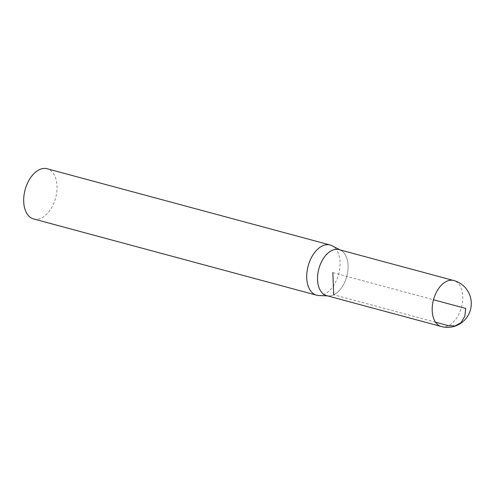 <?xml version="1.0" encoding="UTF-8"?>
<svg xmlns="http://www.w3.org/2000/svg" width="496" height="496" viewBox="0 0 496 496"><rect width="100%" height="100%" fill="white"/><g stroke="black" fill="none" stroke-linecap="round" stroke-linejoin="round"><path stroke-width="0.37" stroke-dasharray="2.48 1.86" d="M33.598 218.953A25.997 15.791 105.1 0 0 41.373 218.029A25.997 15.791 105.1 0 0 56.773 191.896A25.997 15.791 105.1 0 0 47.12 168.752M318.748 295.517A25.997 15.791 105.1 0 0 324.403 294.264A25.997 15.791 105.1 0 0 339.568 269.855A25.997 15.791 105.1 0 0 332.146 245.774M327.081 295.752A23.827 14.471 105.1 0 0 328.557 295.938A23.827 14.471 105.1 0 0 333.74 294.791A23.827 14.471 105.1 0 0 347.64 272.416A23.827 14.471 105.1 0 0 340.839 250.337A23.827 14.471 105.1 0 0 339.469 249.761M339.01 249.637A23.814 14.465 -74.9 0 1 347.851 270.841A23.814 14.465 -74.9 0 1 333.74 294.779A23.814 14.465 -74.9 0 1 326.616 295.628M332.816 272.633L433.492 299.751M435.531 322.208L333.74 294.779M441.266 326.523A23.827 14.471 105.1 0 0 448.396 325.674A23.827 14.471 105.1 0 0 462.514 301.723A23.827 14.471 105.1 0 0 453.666 280.507M340.839 250.337L340.008 249.903M328.557 295.938L327.62 295.895"/><path stroke-width="0.74" d="M340.008 249.903L332.146 245.774A25.997 15.791 105.1 0 0 330.15 244.993L47.12 168.752A25.997 15.791 105.1 0 0 25.116 189.745A25.997 15.791 105.1 0 0 33.598 218.953L316.628 295.194A25.997 15.791 105.1 0 0 318.748 295.517L327.62 295.895M330.15 244.993A25.997 15.791 105.1 0 0 308.146 265.986A25.997 15.791 105.1 0 0 316.628 295.194M339.469 249.761A23.827 14.471 105.1 0 0 318.841 268.869A23.827 14.471 105.1 0 0 327.081 295.752M441.266 326.523L326.616 295.628A23.814 14.465 -74.9 0 1 318.847 268.869A23.814 14.465 -74.9 0 1 339.01 249.637L453.666 280.507A23.827 14.471 105.1 0 0 433.492 299.751A23.827 14.471 105.1 0 0 441.266 326.523A23.827 23.827 0 0 0 471.2 301.37A23.827 23.827 0 0 0 453.666 280.507M433.492 299.751L465.744 308.438L464.808 316.25L461.051 322.667L455.061 325.934L448.396 325.674L435.531 322.208M333.74 294.779L332.816 272.633"/></g></svg>
